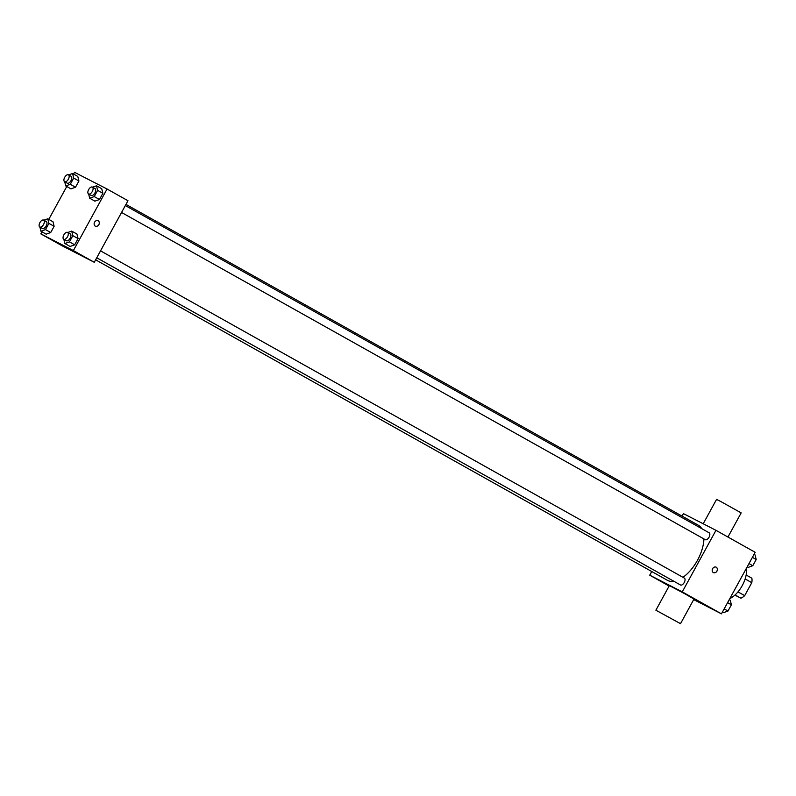 <?xml version="1.0" encoding="UTF-8"?>
<svg xmlns="http://www.w3.org/2000/svg" width="796" height="796" viewBox="0 0 796 796"><rect width="100%" height="100%" fill="white"/><g stroke="black" fill="none" stroke-linecap="round" stroke-linejoin="round"><path stroke-width="1.19" d="M745.136 578.951L751.792 582.682A13.592 7.074 -60.7 0 0 751.852 578.195L746.15 575.001M751.792 582.682L744.698 595.637A13.592 7.074 -60.7 0 1 740.907 598.204L734.887 595.11M737.992 591.876L744.698 595.637M735.076 594.94L740.907 598.204M729.823 598.582A21.054 10.965 -60.7 0 0 746.379 568.334M682.072 516.107L683.436 513.629L715.972 530.325L755.165 552.295L721.465 613.845L693.694 599.597M715.972 530.325L682.272 591.876L721.465 613.845M713.325 572.583A3.075 2.617 -62.8 0 1 716.201 567.16A3.075 2.617 -62.8 0 1 713.325 572.583M95.629 259.804L667.406 580.304A31.581 16.447 -60.7 0 0 667.685 580.453A31.581 16.447 -60.7 0 0 673.923 581.309M682.958 577.319A31.581 16.447 -60.7 0 0 703.913 538.912M701.754 528.653A31.581 16.447 -60.7 0 0 698.291 525.201L125.967 204.393M682.272 591.876L649.735 575.18L651.735 571.518M121.549 212.472L705.296 539.688A3.94 2.05 -60.7 0 0 705.336 539.708A3.94 2.05 -60.7 0 0 709.037 537.21A3.94 2.05 -60.7 0 0 709.156 532.803L125.33 205.557M96.744 257.775L680.49 584.99A3.94 2.05 -60.7 0 0 680.53 585.01A3.94 2.05 -60.7 0 0 684.232 582.523A3.94 2.05 -60.7 0 0 684.351 578.105L100.535 250.859M649.735 575.18L669.108 586.045M655.884 610.204L669.366 585.577L685.117 593.945L693.993 599.06L680.51 623.676L655.884 610.204L680.51 623.676M727.952 537.041L741.175 512.883L720.231 501.231L716.549 499.4L703.206 523.778M716.201 567.16A3.075 2.617 -62.8 0 1 713.395 572.622M73.57 174.065L74.535 172.324L107.062 189.01L127.977 200.731L94.276 262.282L61.74 245.596L40.835 233.875L41.959 231.815M107.062 189.01L73.371 250.571L94.276 262.282M95.271 226.144A3.075 2.617 -62.8 0 1 98.147 220.721A3.075 2.617 -62.8 0 1 95.271 226.144M77.779 176.433L78.923 181L75.52 187.219L70.973 188.871L75.52 187.219L78.923 181L77.779 176.433L72.555 173.498L73.7 178.065L70.297 184.284L65.75 185.936L64.695 181.747M76.923 234.024L78.068 238.591L74.665 244.81L70.118 246.462L74.665 244.81L78.068 238.591L76.923 234.024L71.7 231.089L72.844 235.656L69.441 241.875L64.894 243.526L63.839 239.337M48.775 219.378L66.764 186.513M73.371 250.571L40.835 233.875M101.729 188.712L102.873 193.289L99.47 199.507L94.923 201.149L99.47 199.507L102.873 193.289L101.729 188.712L96.505 185.786L97.649 190.353L94.236 196.572L89.689 198.224L88.645 194.025M52.984 221.736L54.128 226.303L50.715 232.522L46.168 234.173L50.715 232.522L54.128 226.303L52.984 221.736L47.75 218.8L48.894 223.377L45.491 229.596L40.944 231.238L39.89 227.049M61.342 244.601L66.327 247.357L61.342 244.601M66.327 247.357L60.944 244.412M98.147 220.721A3.075 2.617 -62.8 0 1 95.351 226.183M43.85 220.223L47.75 218.8M39.81 226.999L42.417 228.462A3.94 2.05 -60.7 0 0 42.457 228.482A3.94 2.05 -60.7 0 0 46.158 225.994A3.94 2.05 -60.7 0 0 46.277 221.577L43.661 220.114A3.94 2.05 -60.7 0 0 39.939 222.552A3.94 2.05 -60.7 0 0 39.81 226.999A3.94 2.05 -60.7 0 0 39.84 227.019A3.94 2.05 -60.7 0 0 43.541 224.532A3.94 2.05 -60.7 0 0 43.661 220.114M48.894 223.377L54.128 226.303M45.491 229.596L50.715 232.522M40.944 231.238L46.168 234.173M68.655 174.911L72.555 173.498M64.605 181.697L67.222 183.16A3.94 2.05 -60.7 0 0 67.262 183.179A3.94 2.05 -60.7 0 0 70.963 180.692A3.94 2.05 -60.7 0 0 71.083 176.274L68.466 174.812A3.94 2.05 -60.7 0 0 64.745 177.249A3.94 2.05 -60.7 0 0 64.605 181.697A3.94 2.05 -60.7 0 0 64.645 181.717A3.94 2.05 -60.7 0 0 68.347 179.229A3.94 2.05 -60.7 0 0 68.466 174.812M73.7 178.065L78.923 181M70.297 184.284L75.52 187.219M65.75 185.936L70.973 188.871M67.789 232.502L71.7 231.089M63.75 239.288L66.367 240.75A3.94 2.05 -60.7 0 0 66.396 240.77A3.94 2.05 -60.7 0 0 70.108 238.283A3.94 2.05 -60.7 0 0 70.227 233.865L67.61 232.402A3.94 2.05 -60.7 0 0 63.889 234.84A3.94 2.05 -60.7 0 0 63.75 239.288A3.94 2.05 -60.7 0 0 63.789 239.307A3.94 2.05 -60.7 0 0 67.491 236.82A3.94 2.05 -60.7 0 0 67.61 232.402M72.844 235.656L78.068 238.591M69.441 241.875L74.665 244.81M64.894 243.526L70.118 246.462M92.595 187.199L96.505 185.786M88.555 193.985L91.172 195.448A3.94 2.05 -60.7 0 0 91.202 195.468A3.94 2.05 -60.7 0 0 94.903 192.98A3.94 2.05 -60.7 0 0 95.022 188.562L92.416 187.1A3.94 2.05 -60.7 0 0 88.694 189.538A3.94 2.05 -60.7 0 0 88.555 193.985A3.94 2.05 -60.7 0 0 88.595 193.995A3.94 2.05 -60.7 0 0 92.296 191.508A3.94 2.05 -60.7 0 0 92.416 187.1M97.649 190.353L102.873 193.289M94.236 196.572L99.47 199.507M89.689 198.224L94.923 201.149M729.236 599.657L730.25 600.234L731.395 604.801L727.992 611.02L723.445 612.671L722.43 612.094M727.594 602.662L731.395 604.801M724.181 608.89L727.992 611.02M754.041 554.354L755.056 554.931L756.2 559.498L752.797 565.717L748.25 567.369L747.225 566.792M752.389 557.359L756.2 559.498M748.986 563.578L752.797 565.717"/></g></svg>
